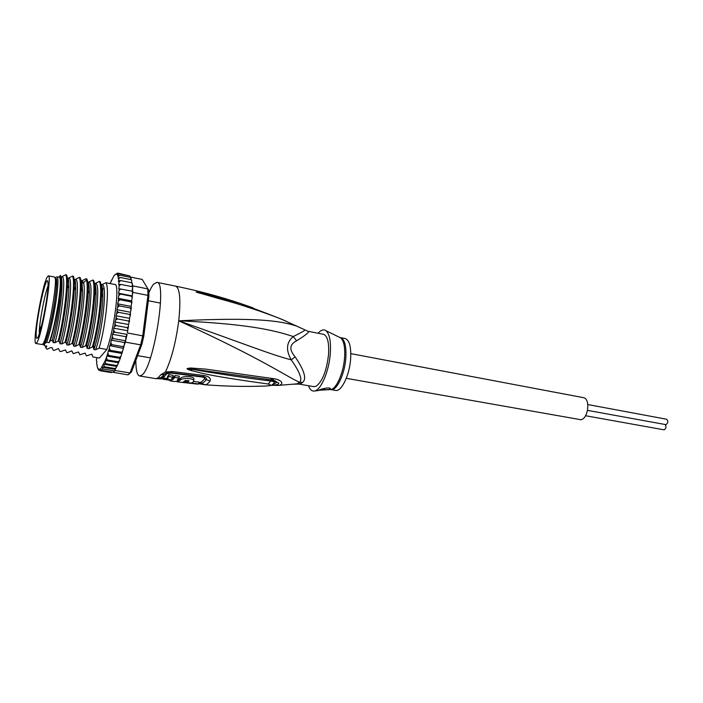 <?xml version="1.0" encoding="UTF-8"?>
<svg xmlns="http://www.w3.org/2000/svg" width="703" height="703" viewBox="0 0 703 703"><rect width="100%" height="100%" fill="white"/><g stroke="black" fill="none" stroke-linecap="round" stroke-linejoin="round"><path stroke-width="1.05" d="M665.179 424.621C666.497 426.695 666.163 428.435 664.194 429.849L585.52 415.728M587.849 404.559L666.514 419.216C668.377 420.965 668.219 422.784 666.013 424.665L587.55 410.376M350.823 353.635L583.297 397.634C590.546 398.355 588.499 418.259 581.003 419.744L346.289 378.319M36.943 342.546C41.943 335.568 52.4 274.319 48.358 275.848L47.066 277.298C41.811 286.604 32.092 344.136 35.932 343.477L36.943 342.546M48.358 275.848L54.5 277.061C58.736 275.576 48.349 336.684 43.155 343.609L42.101 344.532L35.932 343.477M36.169 334.268L36.161 335.454C36.231 338.213 36.679 339.013 37.514 337.879C40.669 334.435 48.358 295.576 48.068 284.407L47.848 281.648C46.275 273.485 36.152 319.408 36.169 334.268M40.089 331.175C40.8 327.15 40.8 326.174 40.08 328.239L39.175 334.057M48.041 285.805C44.772 293.933 39.684 320.471 39.236 331.754L39.254 331.675M300.779 328.02L297.132 326.254C280.225 320.533 254.565 317.194 178.738 320.805C263.027 359.347 285.796 376.114 299.619 382.335L302.483 382.467L301.007 383.548L298.476 384.005L313.802 386.65L316.236 386.184C322.484 381.413 326.587 370.876 328.538 354.567C329.215 342.537 327.51 335.779 323.424 334.294L307.958 331.271C310.041 331.649 306.253 334.83 296.596 340.814C292.975 342.721 291.077 344.962 290.901 347.528C290.594 350.006 292.009 353.134 295.163 356.904C304.469 370.648 306.912 379.172 302.483 382.467M293.441 384.198L299.592 384.049M304.636 330.111L304.645 330.111C304.768 330.63 300.989 332.765 293.292 336.544C273.318 329.892 245.716 323.802 178.738 320.805C180.926 299.663 179.889 288.107 175.618 286.147L156.866 282.342C167.455 281.015 153.808 366.94 142.024 375.007L139.66 375.991C137.138 375.253 135.864 370.033 135.837 360.314M147.832 295.348C149.827 290.154 151.734 286.455 153.562 284.232L156.866 282.342M156.128 378.671L158.272 377.687L160.679 374.84L165.39 372.036L172.56 371.553L203.914 375.499C209.116 376.457 211.155 378.319 210.039 381.105C208.193 383.513 206.497 384.734 204.96 384.752L204.503 384.726M296.596 340.814L293.292 336.544C286.385 342.317 285.69 350.068 291.209 359.822C271.015 354.743 243.484 343.389 178.738 320.805C175.847 342.423 171.4 359.505 165.39 372.036L166.927 372.924L168.237 372.678M160.679 374.84L170.926 373.047L202.192 377.019C204.063 377.3 204.819 377.915 204.459 378.855C202.666 381.246 201.023 382.441 199.538 382.432L201.251 383.205L198.844 382.845M156.637 378.732L160.996 377.608L164.81 374.031L167.077 372.915M274.864 382.959L274.381 382.889M158.658 378.689L158.017 378.653M252.482 386.36L266.244 386.009C270.804 385.692 271.49 385.033 268.291 384.023C197.675 374.286 199.415 372.028 191.436 370.639C188.017 369.593 186.611 368.89 187.218 368.53L190.592 367.994L205.469 369.093L274.144 378.75C279.662 379.515 285.137 383.205 279.319 385.323L276.973 385.499M273.652 383.697L274.495 382.731C274.574 382.01 273.221 381.413 270.435 380.947C232.579 376.351 218.106 373.416 207.666 372.001L187.314 368.425M268.291 384.023L271.42 379.928M191.436 370.639L192.112 369.541L187.218 368.53M190.592 367.994L190.46 368.811L271.692 379.945M272.518 378.522L270.268 379.787L266.375 379.312M274.144 378.75L271.929 379.989L278.827 383.073C278.283 384.699 276.068 385.253 272.193 384.752M272.017 379.989L273.045 380.156M273.502 383.838C277.615 382.713 277.474 381.492 273.089 380.165M286.007 321.139L278.212 317.861C239.661 303.371 223.985 300.286 213.703 297.114L196.163 292.053L200.39 292.589C204.037 293.564 210.478 294.118 240.171 303.371L253.168 307.905M203.246 294.003L200.865 293.177C204.213 294.153 210.039 295.304 233.871 302.624M199.213 293.081L196.163 292.053M196.084 291.991L200.865 293.177L200.39 292.589M298.476 384.005L295.699 383.979M295.163 356.904L291.209 359.822C299.803 372.028 302.606 379.532 299.619 382.335L297.211 383.829L279.319 385.323L270.822 385.332M329.769 389.567L331.069 389.444C336.684 388.381 343.495 372.678 344.558 357.88L344.584 357.519C345.182 347.185 343.846 340.621 340.56 337.818L325.884 330.647C329.566 333.846 331.034 341.482 330.287 353.565C329.066 370.991 321.166 389.726 314.803 390.93C312.079 391.562 309.961 389.831 308.476 385.727M325.884 330.647C323.556 329.092 320.972 329.962 318.116 333.257M330.48 389.497L335.577 390.402C341.403 392.028 349.637 375.059 350.656 358.706C351.245 346.772 349.391 340.05 345.111 338.53L340.024 337.563M318.705 390.262C320.753 388.864 330.155 387.002 330.243 388.531L329.909 389.269L328.371 389.69L318.705 390.262M330.357 388.724L329.918 389.128C327.95 389.805 325.137 389.822 321.482 389.172M157.736 378.689L160.091 378.056M164.581 378.152L158.816 378.785L167.411 378.987M162.173 377.766L163.667 375.551L162.121 377.159M199.485 382.432L198.896 382.37M172.859 377.177L168.632 376.527L167.314 378.882L171.91 380.332L170.029 380.868L174.239 381.457L177.666 381.377L179.107 380.367L177.235 380.112L179.019 378.056L174.748 377.449L172.973 379.506L171.567 378.996L172.859 377.177L173.079 375.288L168.852 374.637L167.507 376.993M179.019 378.056L179.239 376.175L174.968 375.569L173.193 377.669L172.587 377.546M179.107 380.367L179.318 378.522L178.729 378.442M193.826 379.734L193.949 378.689C192.965 375.964 182.253 376.008 180.759 378.152L179.212 379.453M177.086 381.298L177.024 381.826L197.569 384.119L198.721 383.917L198.931 382.089L193.633 381.562M198.721 383.917L183.008 382.204L185.223 380.604L188.984 380.78L188.439 381.536L185.645 381.202L184.177 382.212L191.594 383.065L193.615 381.58L193.738 380.551C192.771 377.889 182.077 377.898 180.539 379.998L177.024 381.826L197.569 384.119M184.265 381.465L184.177 382.212M185.741 380.358L185.645 381.202M188.562 380.49L188.439 381.536M170.126 380.015L170.029 380.868M168.852 374.637L168.632 376.527M173.193 377.669L172.973 379.506M174.968 375.569L174.748 377.449M202.895 376.676L203.808 376.843C206.032 377.493 206.867 378.416 206.304 379.602C204.459 382.045 202.772 383.24 201.251 383.205L204.96 384.752C225.874 386.378 246.296 386.799 266.244 386.009C270.567 385.165 270.462 386.659 274.495 382.731L273.933 383.416M55.792 280.172L56.258 279.812M55.229 278.74C55.862 278.3 56.258 279.082 56.416 281.086C56.662 285.233 56.038 292.307 54.553 302.316C51.583 320.612 48.507 333.653 45.317 341.447L44.728 342.572L44.412 342.08M44.728 342.572L43.375 343.222M56.653 276.815L59.412 277.184C60.968 278.362 60.616 286.762 58.384 302.395C55.519 320.252 52.426 333.679 49.087 342.677L50.256 340.841C53.472 330.472 56.31 317.431 58.78 301.719C60.853 287.413 61.407 278.634 60.423 275.391L59.114 277.123M57.04 276.718C58.551 277.887 58.191 286.288 55.932 301.93C53.068 319.812 49.975 333.248 46.67 342.264L49.087 342.677M60.897 276.859C61.723 278.054 62.084 281.323 61.961 286.648C61.715 300.963 57.119 328.767 53.648 340.735L53.138 342.484L52.268 340.331C55.194 329.32 57.655 316.429 59.658 301.666L61.187 284.935C61.372 279.882 61.117 276.701 60.423 275.391M111.672 279.899L110.96 281.481M98.2 369.189L98.921 370.226M99.756 370.525L98.886 369.585L100.485 370.815L100.046 369.954L101.601 370.296L101.759 369.479L102.866 368.934L102.524 367.256L115.23 369.356L114.721 370.885L115.266 369.822M130.6 277.079L142.217 279.434L148.816 290.348L148.904 296.262L143.816 336.043L141.892 344.321L131.399 372.045L128.728 374.374M125.319 342.124L125.644 340.779L124.589 342.519L124.326 344.865L125.319 342.124L140.653 344.839L130.029 372.959L128.034 374.866L101.601 370.296M131.399 372.045L130.029 372.959L115.02 370.481M114.721 370.885L113.403 372.23L114.721 370.885L102.866 368.934M142.217 279.434L148.816 290.348M132.278 296.297L131.259 296.2L132.226 297.334L132.77 285.893L147.841 288.907L147.938 295.374L148.904 296.262M132.77 292.378L147.938 295.374L142.753 335.77L140.653 344.839L141.892 344.321M143.816 336.043L127.401 332.994L127.911 329.127L127.401 332.994M114.958 332.22L113.174 332.888L112.524 334.294L125.986 336.711L125.644 340.779L127.102 334.408L114.958 332.22L113.684 330.498L113.824 328.213L127.287 330.665M124.326 344.865L124.071 345.867L122.761 346.597L123.719 347.282L122.48 351.491L121.171 352.221L122.129 352.66L120.881 356.5L119.545 357.3L120.45 357.748L119.791 359.672L119.273 360.92L117.937 361.755L118.614 362.651L117.673 364.708L116.355 365.507L117.058 365.991L116.092 367.801L114.835 368.486L115.23 369.356M114.905 369.76L115.854 368.205M131.725 300.304L132.226 297.334M128.464 324.935L128.333 327.036L127.094 327.589L127.911 329.127M132.269 296.174L132.805 291.314L118.728 288.687L119.22 285.928L120.863 284.407L118.684 284.759L119.106 282.052L120.705 280.567L119.009 280.778L118.438 281.508L118.789 278.898L120.327 277.483L118.157 278.406L118.306 276.622L119.765 275.207L117.673 276.024L117.682 275.11L119.018 273.757L116.988 274.513L118.095 273.151L116.847 273.353M117.682 303.837L131.083 306.403L131.285 307.782L130.169 307.958L131.066 309.795L130.389 312.237L116.962 309.698L117.629 307.237L119.413 305.91L117.911 304.935L117.682 303.837L118.324 301.218L120.09 299.794L118.227 298.309L118.825 295.594L120.556 294.1L118.579 293.23L119.123 290.471L120.819 288.942M118.579 293.23L131.9 295.84M132.023 291.156L132.797 286.789L120.863 284.407M132.77 285.893L132.12 283.045L131.268 282.685L132.173 283.502M132.015 286.631L132.269 284.979M131.268 282.685L120.705 280.567M131.769 282.834L131.593 279.926L130.846 279.609L131.663 280.216M130.846 279.609L120.327 277.483M131.751 280.374L131.593 279.926M131.356 279.776L130.222 277.325L130.881 277.711M130.222 277.325L119.765 275.207M131.109 278.001L130.811 277.553M130.117 276.27L129.414 275.875L130.696 277.483M129.414 275.875L119.018 273.757M118.086 273.151L129.44 275.875M130.389 312.237L130.477 314.048L129.326 314.364L130.283 315.436L129.51 318.31L116.065 315.796L116.742 313.538L118.543 312.334L117.093 311.139L116.962 309.698M128.473 324.487L115.011 322.009L115.696 319.997L117.498 318.942L116.109 317.554L116.065 315.796M113.824 328.213L114.501 326.491L116.294 325.621L114.967 324.048L115.011 322.009M102.524 367.256L104.237 366.729L103.745 364.242L105.714 363.723L105.204 360.498L107.251 359.954L106.425 357.405L106.997 355.78L108.824 355.472L107.849 353.214L108.236 351.078L110.415 350.358L109.317 348.363L109.694 345.63L111.988 344.707L110.837 342.774L111.144 340.138L111.759 339.074L113.517 338.626L112.304 336.781L112.524 334.294M96.698 357.616L96.434 360.305M96.829 361.21L96.715 363.873M97.049 364.558L97.216 366.738M97.48 367.221L97.866 368.767M129.326 314.364L118.543 312.334M130.169 307.958L119.413 305.91M131.083 306.403L131.892 301.833L130.82 301.868L131.777 303.019M130.82 301.868L120.09 299.794M118.227 298.309L131.593 300.902M131.637 300.989L131.892 301.833M131.259 296.2L120.556 294.1M129.51 318.31L129.493 320.506L128.289 320.946L117.498 318.942M128.289 320.946L129.247 321.939L128.561 324.241M127.094 327.589L116.294 325.621M101.223 284.979L105.925 282.729L115.731 284.689C119.29 289.908 113.824 330.401 106.856 349.479L99.369 358.073L92.919 356.975L91.9 354.294M112.524 372.089L111.25 372.537M110.925 372.52L100.485 370.815M127.102 334.408L125.986 336.711M125.644 340.779L113.517 338.626M111.144 340.138L124.589 342.519M122.761 346.597L111.988 344.707M109.694 345.63L123.069 348.31M108.236 351.078L121.628 353.381M121.171 352.221L110.415 350.358M119.545 357.3L108.824 355.472M106.724 356.087L120.081 358.363M117.937 361.755L107.251 359.954M105.204 360.498L118.526 362.748M116.355 365.507L105.714 363.723M103.745 364.242L116.935 366.439M114.835 368.486L104.237 366.729M61.047 277.105L65.739 274.741C68.832 280.119 63.551 321.192 58.147 341.06L54.86 342.783L53.138 342.484M67.26 277.852C68.446 278.485 68.973 281.982 68.859 288.335L68.859 288.344C68.639 302.598 64.158 329.645 60.634 341.623L60.027 343.67L59.026 341.21C62.822 327.053 67.198 299.759 67.47 285.269C67.602 280.066 67.312 276.613 66.6 274.917L65.739 274.741M68.859 288.344C68.903 279.776 68.411 279.943 68.376 279.39L67.831 278.423L72.523 276.094C75.792 281.2 70.581 322.589 65.063 342.256L61.732 343.969L60.027 343.67M74.096 279.232C75.283 280.049 75.827 283.643 75.713 290.04C75.52 304.241 71.161 330.533 67.593 342.493L66.873 344.848L65.941 342.405C69.782 328.363 74.079 301.807 74.351 287.035C74.474 281.622 74.149 278.028 73.384 276.261L72.523 276.094M74.351 287.035L75.713 290.049C75.757 283.291 75.379 279.864 74.588 279.759L79.272 277.43C82.708 282.826 77.541 323.969 71.943 343.442L68.578 345.138L66.873 344.848M81.363 281.068L85.986 278.766L86.416 279.943C89.176 287.852 84.202 326.078 78.78 344.619L75.379 346.315L73.701 346.078L72.813 343.591C76.724 329.707 80.977 303.274 81.197 288.775L80.537 278.775L80.124 277.606L79.272 277.43M94.624 283.687L99.308 281.42C103.2 286.859 98.358 327.431 92.357 346.966L88.886 348.635L87.216 348.407L86.451 345.946L85.59 345.797L82.154 347.475L80.476 347.247L79.65 344.769C83.552 331.21 87.787 305.401 88.016 290.524C88.121 284.68 87.734 280.822 86.838 278.942L85.986 278.766M87.98 282.386L92.664 280.093C96.425 285.374 91.416 326.544 85.59 345.797M86.451 345.946C90.441 332.378 94.589 306.965 94.791 292.29C94.896 286.218 94.474 282.211 93.517 280.269L92.664 280.093M105.925 282.729C109.993 287.914 105.151 329.039 99.088 348.134L95.582 349.786L93.93 349.567L93.218 347.115C97.172 333.995 101.337 308.96 101.54 294.047C101.645 287.729 101.179 283.573 100.151 281.587L99.308 281.42M59.026 341.21L58.147 341.06M65.941 342.405L65.063 342.256M79.65 344.769L78.78 344.619M93.218 347.115L92.357 346.966M72.813 343.591L71.943 343.442M106.856 349.479L99.088 348.134M45.502 345.946L45.95 348.143L47.136 349.242L50.519 347.642L52.048 347.642M52.207 347.923L53.235 350.27L54.096 350.419L58.367 348.556L59.94 351.403L60.783 351.544L65.467 349.874M61.038 277.087C61.565 275.998 61.873 279.188 61.961 286.657L61.187 284.935M81.486 281.411L82.532 291.868C82.348 305.99 78.13 331.35 74.544 343.275L73.692 346.017M92.225 354.725L91.698 354.215L86.39 355.876L85.098 353.099L79.826 354.769L78.472 351.975L73.226 353.653L71.803 350.841L67.444 352.678L66.6 352.528L65.687 350.217M61.996 276.789C66.926 275.374 60.326 326.359 54.86 342.783M68.745 278.124C73.859 276.754 67.365 327.616 61.732 343.969M75.467 279.451C80.757 278.133 74.369 328.872 68.578 345.138M82.146 280.778L83.552 282.826C86.425 290.954 80.335 332.704 75.379 346.315M46.67 342.264C44.79 343.249 44.052 344.408 44.474 345.753L46.864 346.157L45.8 347.836M46.864 346.157L44.474 345.753M52.268 340.331L50.256 340.841M88.789 282.088C94.448 280.849 88.27 331.35 82.154 347.475M95.406 283.397C101.241 282.202 95.169 332.581 88.886 348.635M101.979 284.697C107.99 283.546 102.023 333.802 95.582 349.786M87.655 282.017C88.859 283.16 89.422 286.965 89.325 293.441L89.325 293.59C89.149 307.615 85.054 332.229 81.443 344.119L80.467 347.185M94.387 283.414C95.608 284.715 96.17 288.625 96.083 295.155L96.083 295.304C95.916 309.241 91.944 333.108 88.314 344.945L87.207 348.345M101.091 284.812C102.322 286.262 102.893 290.286 102.814 296.868L102.805 297.026C102.647 310.849 98.789 333.995 95.151 345.762L93.912 349.496M42.962 343.899C44.307 349.822 51.257 325.489 54.729 302C57.242 284.24 57.356 276.226 55.08 277.949M204.459 378.855L210.039 381.105M328.371 389.69L330.841 389.585C336.561 391.184 344.69 374.471 345.814 358.17L345.85 357.809C346.447 345.85 344.628 339.118 340.393 337.607L339.382 337.247M166.506 374.04L164.159 376.773L162.068 377.722M168.289 372.669L164.81 374.031L166.927 372.924L171.391 372.695M172.56 371.553L171.479 372.713L202.684 376.659M180.759 378.152L180.539 379.998M167.595 376.246L167.367 378.1M203.914 375.499L202.824 376.685L203.808 376.843M204.828 384.752L198.747 383.697M116.962 274.311C116.057 273.792 114.976 274.442 113.71 276.261L110.107 283.564M98.095 368.627C98.886 369.681 99.888 369.541 101.118 368.196L105.107 360.859M116.742 313.538L117.093 311.139M115.696 319.997L116.109 317.554M114.501 326.491L114.967 324.048M113.174 332.888L113.684 330.498M111.759 339.074L112.304 336.781M110.266 344.927L110.837 342.774M108.657 350.586L109.317 348.363M106.997 355.78L107.849 353.214M105.292 360.411L106.425 357.405M117.629 307.237L117.911 304.935M118.324 301.218L118.535 299.056M118.825 295.594L118.965 293.599M119.123 290.471L119.185 288.687M119.22 285.928L119.202 284.381M119.106 282.052L119.009 280.778M118.789 278.898L118.596 277.799M118.306 276.622L117.955 275.638M117.682 275.11L117.067 274.39M96.408 359.461L96.46 360.815M96.61 362.853L96.75 364.101M96.97 365.472L97.251 366.702M97.471 367.397L97.998 368.486M128.368 326.948L128.06 328.565M124.132 345.735L123.772 347.097M122.55 351.359L122.137 352.704M131.918 301.807L131.795 303.16M131.312 307.738L131.136 309.223M130.512 313.986L130.283 315.559M129.528 320.427L129.255 322.044M132.313 296.288L132.243 297.483M80.537 278.775L82.075 282.808L83.552 282.826L86.416 279.943M43.964 342.01L44.957 342.176M55.344 280.084L56.328 280.277M150.433 357.862L137.603 355.648M160.495 303.116L148.333 300.743M40.546 326.974L41.372 326.447M155.917 378.671L139.66 375.991M175.618 286.147C198.009 290.717 219.521 296.455 240.171 303.371L267.579 313.74M307.958 331.271L282.105 319.434L267.641 313.758L235.356 303.063L203.343 294.03M318.336 390.604L314.803 390.93M161.215 377.748L161.822 377.687M167.173 378.539L162.261 377.783M170.1 380.27L163.483 379.295M193.738 380.551L193.949 378.689M102.436 288.819L104.088 289.144M114.317 275.418L115.345 274.267M130.477 314.048L130.283 315.436M129.493 320.506L129.247 321.939M128.333 327.036L128.051 328.477M131.127 309.092L131.285 307.782M124.071 345.867L123.754 347.054M122.48 351.491L122.129 352.66M120.881 356.5L120.45 357.748M119.273 360.92L118.754 362.221M117.673 364.708L117.058 365.991M116.092 367.801L115.336 369.031M67.47 285.269L68.859 288.335M60.634 341.64L59.693 342.581M53.639 340.762L52.848 341.553M67.585 342.528L66.513 343.6M53.147 342.528L53.648 340.735M60.036 343.714L60.634 341.623M66.882 344.901L67.593 342.493M81.381 281.13L82.075 282.808L82.532 291.877M88.007 282.43C88.912 282.747 89.351 286.464 89.325 293.59M80.476 347.247L81.443 344.11M94.668 283.757C95.344 282.492 95.819 286.341 96.083 295.304M87.216 348.407L88.306 344.945M101.294 285.084C101.821 286.174 102.858 285.717 102.805 297.026M93.93 349.567L95.151 345.762M73.701 346.069L74.544 343.275M88.007 290.524L89.325 293.441M81.407 344.224L80.028 345.604M101.54 294.047L102.805 296.868M95.116 345.858L93.411 347.563M81.197 288.775L82.541 291.736M74.509 343.38L73.288 344.602M96.083 295.155L94.791 292.29M88.279 345.05L86.733 346.588"/></g></svg>
